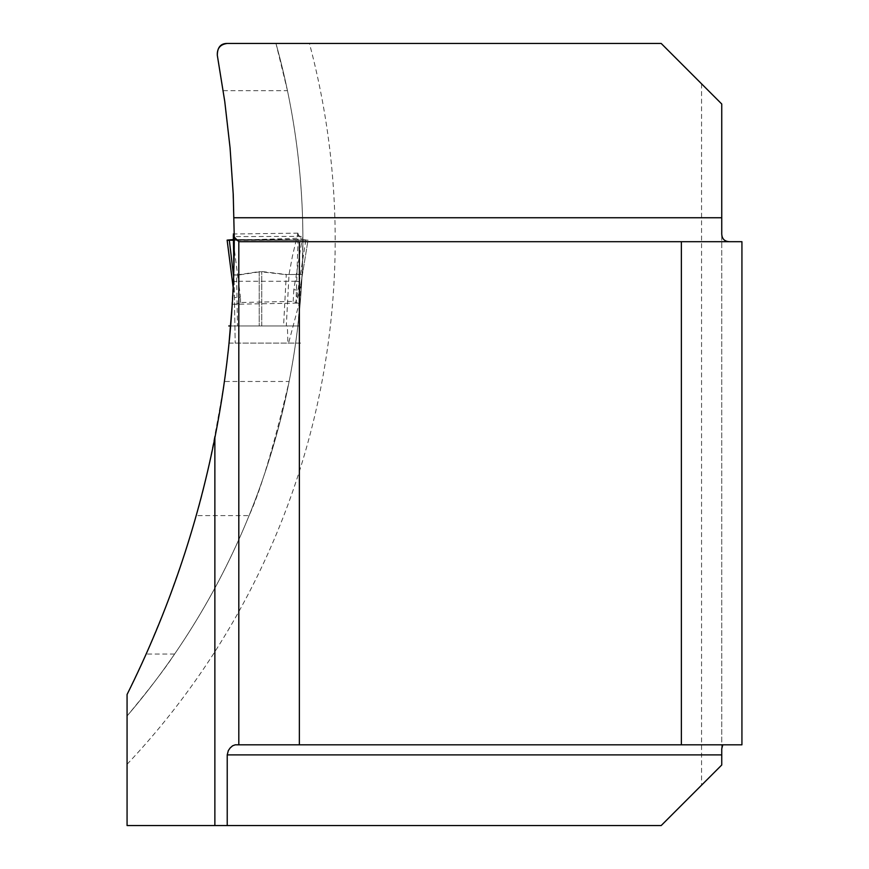 <?xml version="1.0" encoding="UTF-8"?>
<svg xmlns="http://www.w3.org/2000/svg" width="869" height="869" viewBox="0 0 869 869"><rect width="100%" height="100%" fill="white"/><g stroke="black" fill="none" stroke-linecap="round" stroke-linejoin="round"><path stroke-width="0.65" stroke-dasharray="4.34 3.26" d="M302.89 236.368L302.89 238.106L234.272 240.246L234.261 236.585L302.89 236.368C302.597 187.291 297.459 138.725 287.465 90.68L275.962 43.45A731.72 731.72 0 0 1 127.07 715.991L127.07 694.494L146.177 654.053L166.359 605.454L183.989 555.878L196.231 515.599C204.096 491.267 213.481 446.557 224.398 381.469L289.127 381.469C273.757 446.568 260.407 491.289 249.077 515.599L196.231 515.599M302.89 238.106L302.097 274.343L297.85 325.962L300.185 303.075L232.24 304.291A1016.339 1016.339 0 0 1 224.398 381.469M297.85 325.962L261.765 325.962L283.566 325.962L286.292 274.485L261.765 271.519L238.508 275.028L233.674 274.821L230.643 325.962L299.381 325.962M234.261 236.585L232.729 184.304L229.568 142.581L224.702 101.032L217.326 55.377M701.565 83.826L701.565 785.174L721.748 764.992L721.748 104.008L661.19 43.45L275.962 43.45A731.72 731.72 0 0 1 127.07 715.991C149.794 688.563 165.642 667.913 174.593 654.053C204.378 610.57 229.199 564.415 249.077 515.599M300.185 303.075A731.72 731.72 0 0 1 289.127 381.469M127.07 715.991L127.07 825.55L661.19 825.55L701.565 785.174M721.748 748.817L721.748 232.327M235.271 744.809L741.93 744.809L741.93 241.691L238.812 241.691L238.812 744.809M299.457 325.962L230.654 325.962L261.765 325.962L259.212 325.962L259.212 271.617L236.596 275.006L237.487 325.962L259.212 325.962L259.212 271.617L285.456 274.561L302.097 274.343M275.962 43.45L227.254 43.45M305.997 240.126L241.093 240.159L305.823 240.159L302.684 240.246L298.208 234.554L296.025 302.597L299.838 290.355L308.017 240.126L302.097 239.583L295.264 281.284L238.41 281.274L233.066 239.583L302.097 239.583M298.197 234.456L297.85 233.457L297.241 235.749L292.408 256.279L289.04 274.376L286.303 325.962L287.085 325.962L287.53 330.285L287.9 343.114L288.725 342.56L299.099 303.574L299.827 290.376M298.186 234.109L297.85 233.457M286.292 274.485L284.76 274.495M233.174 287.498L234.413 297.567L235.206 343.114L234.022 274.919L238.866 275.028M233.891 267.88L234.022 274.919L236.596 275.006M233.305 234.315L234.413 297.567M291.865 240.159L233.294 240.159M300.468 343.114L288.258 343.114M305.823 240.159L296.025 302.597M233.62 276.657L234.119 280.948M228.623 240.398L308.017 240.126M234.532 304.639L240.55 302.521L293.179 301.358L299.099 303.574L299.838 290.344L308.028 240.148M237.487 325.962L234.912 325.962M286.303 325.962L283.566 325.962M295.264 281.284L301.185 281.86M295.145 281.274L293.809 289.714L299.838 290.355M232.457 281.665L238.41 281.274M233.174 287.53L234.413 297.622L240.463 297.198L238.508 281.274M234.272 240.159L305.584 240.159L234.272 239.583M127.07 764.296A764.025 764.025 0 0 0 309.429 43.45M261.765 325.962L261.765 271.519L261.765 325.962M223.214 90.68L287.465 90.68M174.593 654.053L146.177 654.053M293.809 289.714L293.179 301.358M240.55 302.521L240.463 297.198M302.086 274.506L285.988 274.495M238.486 275.028L233.696 275.06M229.003 343.114L300.609 343.114M287.943 343.114L300.413 343.114M305.79 240.159L291.473 240.159M302.684 240.213L232.457 240.213M298.002 233.142L233.305 234M233.413 240.159L298.197 240.159M235.206 343.114L288.063 343.114M242.929 240.17L233.207 240.17L242.929 240.17M235.89 240.17L244.45 240.17L235.89 240.17"/><path stroke-width="1.3" d="M228.808 325.962L230.654 325.962L228.775 325.962L230.654 325.962L229.036 343.114L232.24 304.291M234.272 240.246L233.674 274.821M731.111 241.691C724.55 242.017 721.422 238.899 721.748 232.327L721.748 104.008L661.19 43.45L227.254 43.45C220.27 44.362 216.957 48.338 217.326 55.377L224.756 101.467L230.068 147.839L233.24 194.417L234.261 237.139C234.467 304.65 228.004 371.53 214.871 437.78C197.024 527.255 167.76 612.83 127.07 694.494L127.07 825.55L214.871 825.55L214.871 437.78M722.769 744.809L721.748 748.817L721.748 764.992L661.19 825.55L214.871 825.55M234.261 237.139L238.812 241.691L299.37 241.691L299.37 744.809L235.271 744.809L232.631 745.776L230.198 747.905L228.319 750.599L227.222 754.9L227.222 825.55M741.93 744.809L741.93 241.691L681.372 241.691L681.372 744.809L741.93 744.809M299.37 744.809L681.372 744.809M299.37 241.691L681.372 241.691M238.812 744.809L238.812 241.691M227.254 43.45C220.628 43.417 217.315 47.393 217.326 55.377M233.891 267.88L233.327 235.314M233.294 240.159L232.523 240.213M228.645 240.398L229.329 240.159L233.62 276.657M228.808 240.17L227.135 240.126L233.174 287.498M233.066 239.583L227.135 240.126M234.272 239.583L229.329 240.159L234.272 240.159M234.022 217.75L721.748 217.75M721.748 754.9L227.222 754.9M230.654 325.962L228.786 325.962M234.25 234L233.305 234M229.329 240.159L233.413 240.159M233.207 240.17L232.403 240.17M227.124 240.148L233.174 287.53"/></g></svg>
